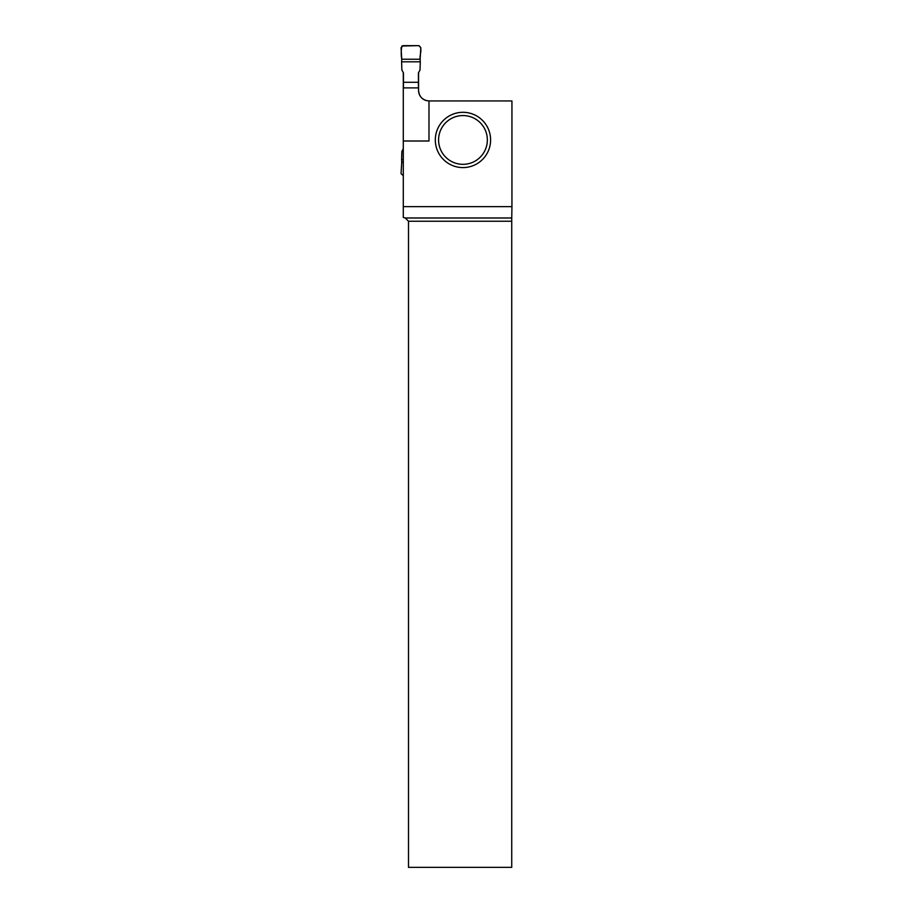 <?xml version="1.0" encoding="UTF-8"?>
<svg xmlns="http://www.w3.org/2000/svg" width="913" height="913" viewBox="0 0 913 913"><rect width="100%" height="100%" fill="white"/><g stroke="black" fill="none" stroke-linecap="round" stroke-linejoin="round"><path stroke-width="1.37" d="M418.416 87.888L418.416 72.903L420.026 69.959L420.277 61.81L401.606 61.81L401.857 69.959L403.455 72.903L403.455 87.888M418.416 82.296L403.455 82.296M403.295 162.137L401.731 162.137L401.606 159.558L401.857 151.41L403.295 148.762M401.606 159.558L403.295 159.558M401.731 162.137L401.058 173.653L403.295 175.718M401.606 61.81L401.731 59.231L420.14 59.231L420.277 61.81M420.14 59.231C419.409 54.963 422.97 48.127 418.862 45.65L401.891 46.004C401.069 50.192 401.012 54.597 401.731 59.231L420.14 59.231L420.813 47.716L418.862 45.65L403.01 45.65L401.058 47.716L401.731 59.231M427.193 100.772A10.408 10.408 0 0 1 418.576 90.524C419.204 96.835 422.673 100.304 428.984 100.932L511.942 100.932L511.942 206.623L403.295 206.623L403.295 87.888L418.576 87.888L418.576 72.606M428.984 100.932L428.984 141.001L403.295 141.001M403.295 72.606L403.295 87.888M511.942 206.623L511.748 217.99L405.246 217.99L403.295 217.465L403.295 206.623M418.576 90.524L418.576 87.888M511.748 217.99L511.737 221.243L408.499 221.243L408.499 867.35L511.737 867.35L511.737 221.243M405.246 217.99L408.499 221.243M490.601 139.951A27.641 27.641 0 0 1 449.139 163.883A27.641 27.641 0 0 1 449.139 116.008A27.641 27.641 0 0 1 490.601 139.951M487.348 139.951A24.389 24.389 0 0 1 450.771 161.065A24.389 24.389 0 0 1 450.771 118.827A24.389 24.389 0 0 1 487.348 139.951"/></g></svg>
